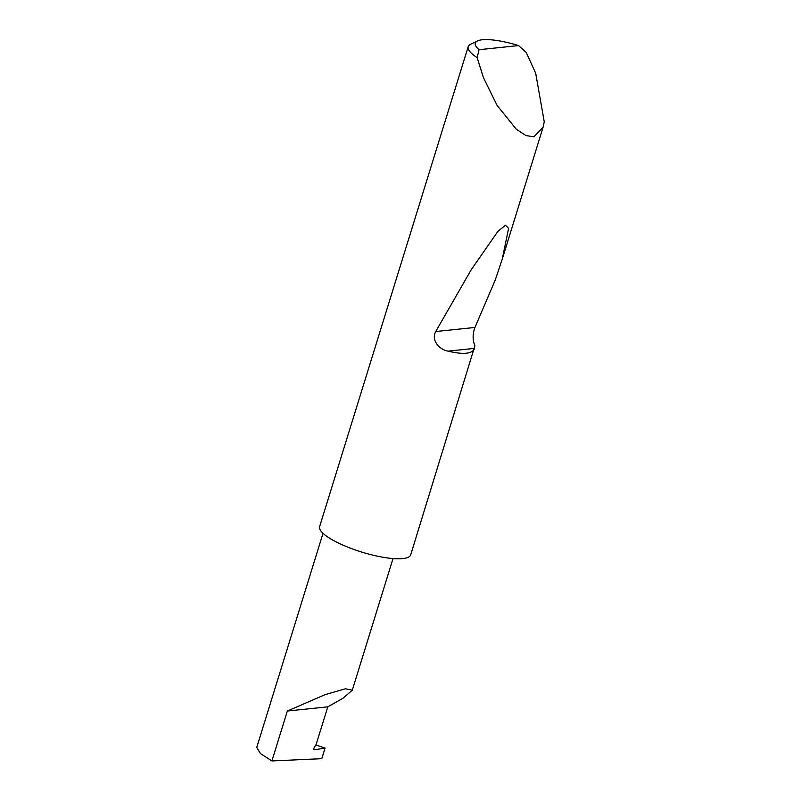 <?xml version="1.0" encoding="UTF-8"?>
<svg xmlns="http://www.w3.org/2000/svg" width="801" height="801" viewBox="0 0 801 801"><rect width="100%" height="100%" fill="white"/><g stroke="black" fill="none" stroke-linecap="round" stroke-linejoin="round"><path stroke-width="1.2" d="M325.056 748.094L321.782 758.687L271.899 760.95L287.349 711.038L325.096 694.647L345.421 688.78L352.28 690.202L342.868 698.332L327.789 706.832L316.165 744.389L314.382 747.243A1.902 0.931 115.4 0 0 314.182 749.756A1.902 0.931 115.4 0 0 314.493 749.796L325.056 748.094L315.824 744.93M479.068 49.692L518.597 45.587L526.277 52.526L535.679 73.211L544.249 121.782L543.108 127.139L533.937 136.821L525.937 135.559L516.355 129.291L497.061 105.362L483.424 77.617L477.126 57.632A47.67 11.855 -162.8 0 1 468.195 46.698A47.67 11.855 -162.8 0 1 470.618 44.265L477.436 40.961A41.952 10.433 17.2 0 0 479.068 49.692L477.126 57.632M448.089 351.138L474.613 348.375C472.35 353.912 463.509 354.833 448.089 351.138C440.139 349.947 430.698 340.785 435.724 331.534L471.208 269.757L497.842 231.449L505.451 225.231L508.595 228.355L502.247 259.144L495.268 280L474.953 327.459C472.52 333.917 472.51 340.004 474.923 345.732L410.713 554.813A47.67 11.855 -162.8 0 1 384.84 557.566A47.67 11.855 -162.8 0 1 339.234 543.418A47.67 11.855 -162.8 0 1 319.639 526.617L468.195 46.698M271.899 760.95L260.405 753.541L256.751 747.413L323.023 533.316M287.349 711.038L327.789 706.832M518.597 45.587A41.952 10.433 17.2 0 0 477.436 40.961M313.962 749.536L314.493 749.796M474.953 327.459L435.724 331.534M352.28 690.202L393.021 558.567M543.108 127.139L502.247 259.144"/></g></svg>
